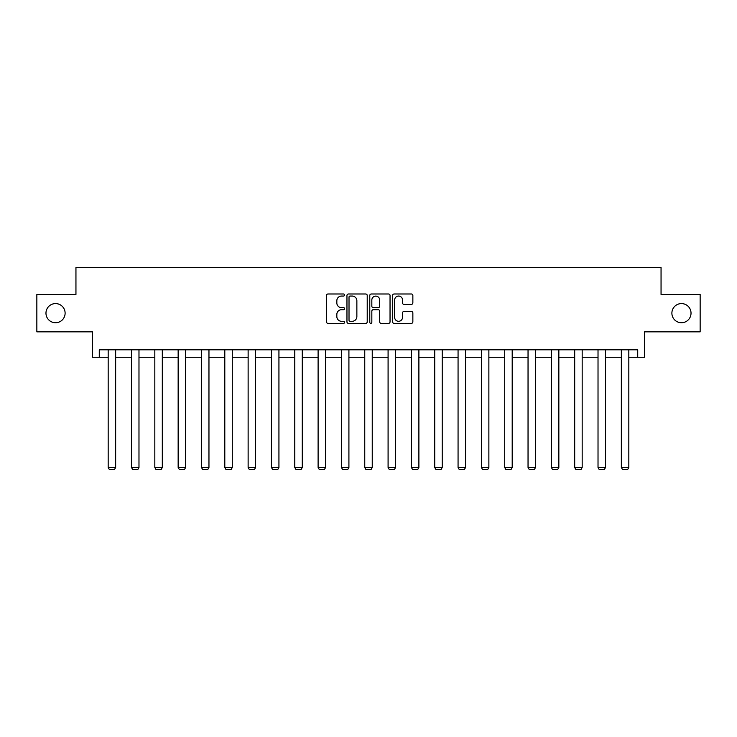 <?xml version="1.0" encoding="UTF-8"?>
<svg xmlns="http://www.w3.org/2000/svg" width="737" height="737" viewBox="0 0 737 737"><rect width="100%" height="100%" fill="white"/><g stroke="black" fill="none" stroke-linecap="round" stroke-linejoin="round"><path stroke-width="1.11" d="M671.886 313.161A9.572 9.572 0 0 0 681.458 322.732A9.572 9.572 0 0 0 691.03 313.161A9.572 9.572 0 0 0 681.458 303.589A9.572 9.572 0 0 0 671.886 313.161M45.97 313.161A9.572 9.572 0 0 0 55.542 322.732A9.572 9.572 0 0 0 65.114 313.161A9.572 9.572 0 0 0 55.542 303.589A9.572 9.572 0 0 0 45.97 313.161M344.575 295.021A1.032 1.032 0 0 0 343.553 293.999L327.956 293.999A1.465 1.465 0 0 0 326.491 295.463L326.491 321.885A1.465 1.465 0 0 0 327.956 323.35L343.553 323.35A1.032 1.032 0 0 0 344.575 322.327A1.032 1.032 0 0 0 343.553 321.295L341.535 321.295A4.698 4.698 0 0 1 336.837 316.597L336.837 314.395A4.698 4.698 0 0 1 341.535 309.706L343.553 309.706A1.032 1.032 0 0 0 344.575 308.674A1.032 1.032 0 0 0 343.553 307.651L341.535 307.651A4.698 4.698 0 0 1 336.837 302.953L336.837 300.751A4.698 4.698 0 0 1 341.535 296.053L343.553 296.053A1.032 1.032 0 0 0 344.575 295.021M99.274 357.27L99.274 349.799L637.726 349.799L637.726 357.27L644.525 357.27L644.525 331.853L700.15 331.853L700.15 294.468L661.052 294.468L661.052 267.559L75.948 267.559L75.948 294.468L36.85 294.468L36.85 331.853L92.475 331.853L92.475 357.27L108.173 357.27M411.393 304.344A1.465 1.465 0 0 0 412.858 302.879L412.858 295.463A1.465 1.465 0 0 0 411.393 293.999L394.074 293.999A1.465 1.465 0 0 0 392.609 295.463L392.609 321.885A1.465 1.465 0 0 0 394.074 323.35L411.393 323.35A1.465 1.465 0 0 0 412.858 321.885L412.858 312.93A1.465 1.465 0 0 0 411.393 311.465L403.977 311.465A1.465 1.465 0 0 0 402.513 312.93L402.513 317.371A3.925 3.925 0 0 1 398.588 321.295A3.925 3.925 0 0 1 394.663 317.371L394.663 299.977A3.925 3.925 0 0 1 398.588 296.053A3.925 3.925 0 0 1 402.513 299.977L402.513 302.879A1.465 1.465 0 0 0 403.977 304.344L411.393 304.344M367.219 295.463A1.465 1.465 0 0 0 365.745 293.999L348.426 293.999A1.465 1.465 0 0 0 346.961 295.463L346.961 321.885A1.465 1.465 0 0 0 348.426 323.35L365.745 323.35A1.465 1.465 0 0 0 367.219 321.885L367.219 295.463M371.255 293.999L388.574 293.999A1.465 1.465 0 0 1 390.039 295.463L390.039 321.885A1.465 1.465 0 0 1 388.574 323.35L381.158 323.35A1.465 1.465 0 0 1 379.693 321.885L379.693 311.171A1.465 1.465 0 0 0 378.219 309.706L373.309 309.706A1.465 1.465 0 0 0 371.835 311.171L371.835 322.327A1.032 1.032 0 0 1 370.812 323.35A1.032 1.032 0 0 1 369.781 322.327L369.781 295.463A1.465 1.465 0 0 1 371.255 293.999M115.654 357.27L131.499 357.27M138.98 357.27L154.825 357.27M162.306 357.27L178.151 357.27M185.632 357.27L201.477 357.27M208.958 357.27L224.803 357.27M232.284 357.27L248.129 357.27M255.61 357.27L271.456 357.27M278.936 357.27L294.782 357.27M302.262 357.27L318.108 357.27M325.588 357.27L341.434 357.27M348.914 357.27L364.76 357.27M372.24 357.27L388.086 357.27M395.566 357.27L411.412 357.27M418.892 357.27L434.738 357.27M442.218 357.27L458.064 357.27M465.544 357.27L481.39 357.27M488.871 357.27L504.716 357.27M512.197 357.27L528.042 357.27M535.523 357.27L551.368 357.27M558.849 357.27L574.694 357.27M582.175 357.27L598.02 357.27M605.501 357.27L621.346 357.27M628.827 357.27L637.726 357.27M350.047 296.053A1.032 1.032 0 0 0 349.016 297.075L349.016 320.273A1.032 1.032 0 0 0 350.047 321.295L352.175 321.295A4.698 4.698 0 0 0 356.865 316.597L356.865 300.751A4.698 4.698 0 0 0 352.175 296.053L350.047 296.053M379.693 300.051A3.925 3.925 0 0 0 375.769 296.127A3.925 3.925 0 0 0 371.835 300.051L371.835 306.177A1.465 1.465 0 0 0 373.309 307.651L378.219 307.651A1.465 1.465 0 0 0 379.693 306.177L379.693 300.051M115.654 349.799L115.654 467.498L108.173 467.498L108.173 349.799M115.654 467.498L114.53 469.441L109.297 469.441L108.173 467.498M138.98 349.799L138.98 467.498L131.499 467.498L131.499 349.799M138.98 467.498L137.856 469.441L132.623 469.441L131.499 467.498M162.306 349.799L162.306 467.498L154.825 467.498L154.825 349.799M162.306 467.498L161.182 469.441L155.949 469.441L154.825 467.498M185.632 349.799L185.632 467.498L178.151 467.498L178.151 349.799M185.632 467.498L184.508 469.441L179.275 469.441L178.151 467.498M208.958 349.799L208.958 467.498L201.477 467.498L201.477 349.799M208.958 467.498L207.834 469.441L202.601 469.441L201.477 467.498M232.284 349.799L232.284 467.498L224.803 467.498L224.803 349.799M232.284 467.498L231.16 469.441L225.927 469.441L224.803 467.498M255.61 349.799L255.61 467.498L248.129 467.498L248.129 349.799M255.61 467.498L254.486 469.441L249.253 469.441L248.129 467.498M278.936 349.799L278.936 467.498L271.456 467.498L271.456 349.799M278.936 467.498L277.812 469.441L272.579 469.441L271.456 467.498M302.262 349.799L302.262 467.498L294.782 467.498L294.782 349.799M302.262 467.498L301.138 469.441L295.906 469.441L294.782 467.498M325.588 349.799L325.588 467.498L318.108 467.498L318.108 349.799M325.588 467.498L324.464 469.441L319.232 469.441L318.108 467.498M348.914 349.799L348.914 467.498L341.434 467.498L341.434 349.799M348.914 467.498L347.79 469.441L342.558 469.441L341.434 467.498M372.24 349.799L372.24 467.498L364.76 467.498L364.76 349.799M372.24 467.498L371.116 469.441L365.884 469.441L364.76 467.498M395.566 349.799L395.566 467.498L388.086 467.498L388.086 349.799M395.566 467.498L394.442 469.441L389.21 469.441L388.086 467.498M418.892 349.799L418.892 467.498L411.412 467.498L411.412 349.799M418.892 467.498L417.768 469.441L412.536 469.441L411.412 467.498M442.218 349.799L442.218 467.498L434.738 467.498L434.738 349.799M442.218 467.498L441.095 469.441L435.862 469.441L434.738 467.498M465.544 349.799L465.544 467.498L458.064 467.498L458.064 349.799M465.544 467.498L464.421 469.441L459.188 469.441L458.064 467.498M488.871 349.799L488.871 467.498L481.39 467.498L481.39 349.799M488.871 467.498L487.747 469.441L482.514 469.441L481.39 467.498M512.197 349.799L512.197 467.498L504.716 467.498L504.716 349.799M512.197 467.498L511.073 469.441L505.84 469.441L504.716 467.498M535.523 349.799L535.523 467.498L528.042 467.498L528.042 349.799M535.523 467.498L534.399 469.441L529.166 469.441L528.042 467.498M558.849 349.799L558.849 467.498L551.368 467.498L551.368 349.799M558.849 467.498L557.725 469.441L552.492 469.441L551.368 467.498M582.175 349.799L582.175 467.498L574.694 467.498L574.694 349.799M582.175 467.498L581.051 469.441L575.818 469.441L574.694 467.498M605.501 349.799L605.501 467.498L598.02 467.498L598.02 349.799M605.501 467.498L604.377 469.441L599.144 469.441L598.02 467.498M628.827 349.799L628.827 467.498L621.346 467.498L621.346 349.799M628.827 467.498L627.703 469.441L622.47 469.441L621.346 467.498"/></g></svg>
